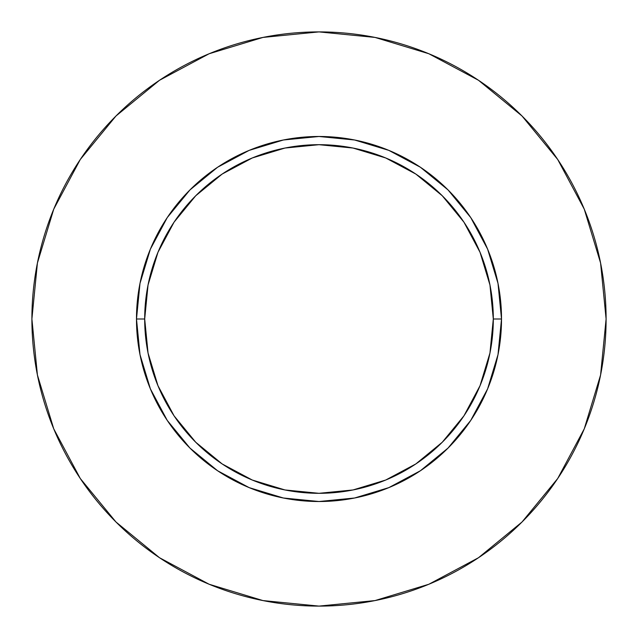 <?xml version="1.0" encoding="UTF-8"?>
<svg xmlns="http://www.w3.org/2000/svg" width="638" height="638" viewBox="0 0 638 638"><rect width="100%" height="100%" fill="white"/><g stroke="black" fill="none" stroke-linecap="round" stroke-linejoin="round"><path stroke-width="0.48" stroke-dasharray="3.19 2.39" d="M144.69 319A174.31 174.31 0 0 0 319 493.31A174.31 174.31 0 0 0 493.31 319A174.31 174.31 0 0 0 319 144.69A174.31 174.31 0 0 0 144.69 319A174.31 174.31 0 0 0 319 493.31A174.31 174.31 0 0 0 493.31 319A174.31 174.31 0 0 0 319 144.69A174.31 174.31 0 0 0 144.69 319M557.66 478.58L584.249 428.872L600.581 375.008L606.1 319A287.1 287.1 0 0 0 319 31.9A287.1 287.1 0 0 0 31.9 319A287.1 287.1 0 0 0 319 606.1A287.1 287.1 0 0 0 606.1 319L600.581 262.992L584.249 209.128L557.716 159.492M478.58 80.34L428.872 53.752L375.008 37.419L319 31.9L262.992 37.419L209.128 53.752L159.492 80.284M80.34 159.42L53.752 209.128L37.419 262.992L31.9 319L37.419 375.008L53.752 428.872L80.284 478.508M159.42 557.66L209.128 584.249L262.992 600.581L319 606.1L375.008 600.581L428.872 584.249L478.508 557.716"/><path stroke-width="0.96" d="M493.31 319L501.516 319A182.516 182.516 0 0 1 319 501.516A182.516 182.516 0 0 1 136.484 319L144.69 319A174.31 174.31 0 0 1 319 144.69A174.31 174.31 0 0 1 493.31 319A174.31 174.31 0 0 1 319 493.31A174.31 174.31 0 0 1 144.69 319L148.04 353.005L157.961 385.703L174.062 415.84L195.746 442.254L222.16 463.938L252.297 480.039L284.995 489.96L319 493.31L353.005 489.96L385.703 480.039L415.84 463.938L442.254 442.254L463.938 415.84L480.039 385.703L489.96 353.005L493.31 319L489.96 284.995L480.039 252.297L463.938 222.16L442.254 195.746L415.84 174.062L385.703 157.961L353.005 148.04L319 144.69L284.995 148.04L252.297 157.961L222.16 174.062L195.746 195.746L174.062 222.16L157.961 252.297L148.04 284.995L144.69 319L136.484 319L139.993 283.392L150.377 249.155L167.244 217.598L189.941 189.941L217.598 167.244L249.155 150.377L283.392 139.993L319 136.484L354.608 139.993L388.845 150.377L420.402 167.244L448.059 189.941L470.756 217.598L487.623 249.155L498.007 283.392L501.516 319L498.007 354.608L487.623 388.845L470.756 420.402L448.059 448.059L420.402 470.756L388.845 487.623L354.608 498.007L319 501.516L283.392 498.007L249.155 487.623L217.598 470.756L189.941 448.059L167.244 420.402L150.377 388.845L139.993 354.608L136.484 319A182.516 182.516 0 0 1 319 136.484A182.516 182.516 0 0 1 501.516 319L493.31 319M31.9 319A287.1 287.1 0 0 1 319 31.9A287.1 287.1 0 0 1 606.1 319A287.1 287.1 0 0 1 319 606.1A287.1 287.1 0 0 1 31.9 319L37.419 375.008L53.752 428.872L80.284 478.508L115.988 522.012L159.492 557.716L209.128 584.249L262.992 600.581L319 606.1L375.008 600.581L428.872 584.249L478.508 557.716L522.012 522.012L557.716 478.508L584.249 428.872L600.581 375.008L606.1 319L600.581 262.992L584.249 209.128L557.716 159.492L522.012 115.988L478.508 80.284L428.872 53.752L375.008 37.419L319 31.9L262.992 37.419L209.128 53.752L159.492 80.284L115.988 115.988L80.284 159.492L53.752 209.128L37.419 262.992L31.9 319M557.716 159.492L522.012 115.988L478.58 80.34M159.492 80.284L115.988 115.988L80.34 159.42M80.284 478.508L115.988 522.012L159.42 557.66M478.508 557.716L522.012 522.012L557.66 478.58"/></g></svg>
